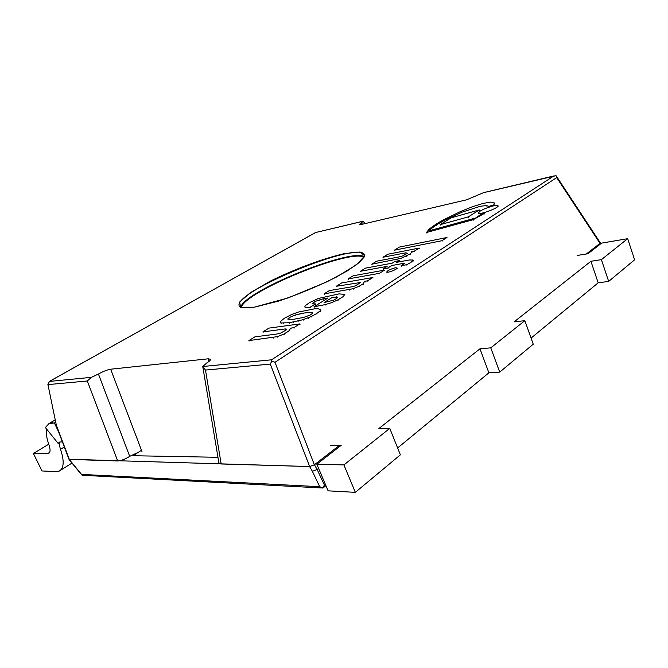 <?xml version="1.0" encoding="UTF-8"?>
<svg xmlns="http://www.w3.org/2000/svg" width="668" height="668" viewBox="0 0 668 668"><rect width="100%" height="100%" fill="white"/><g stroke="black" fill="none" stroke-linecap="round" stroke-linejoin="round"><path stroke-width="1" d="M141.482 450.24L133.124 455.718L217.968 457.296M330.201 445.247L341.214 445.297L316.849 464.218L343.911 464.928L389.761 428.372L378.898 428.522L479.958 348.796L490.771 347.844L524.839 320.682L514.093 321.876L590.913 261.28L601.4 259.643L627.695 238.676L601.626 243.11L587.957 253.723L577.21 255.468M627.695 238.676L634.6 259.81L608.673 281.395L598.177 282.831L531.068 338.083M524.839 320.682L533.256 344.195L499.722 372.118L488.884 372.819L397.619 447.961M389.761 428.372L400.374 454.833L355.326 492.349L328.105 490.83L316.849 464.218M590.913 261.28L598.177 282.831M499.722 372.118L490.771 347.844M488.884 372.819L479.958 348.796M355.326 492.349L343.911 464.928M608.673 281.395L601.4 259.643M290.78 328.113L288.634 331.169L283.933 334.033L277.479 336.63L248.88 340.596L254.942 336.831L276.393 334.1L280.552 333.148L286.438 329.817L286.731 329.149L285.211 328.932L262.916 331.879L268.987 328.105L299.79 323.922L293.836 327.704L290.78 328.113M285.211 328.932L285.42 329.424M262.916 331.879L263.117 332.355M299.79 323.922L299.999 324.423M293.836 327.704L294.045 328.205M288.634 331.169L288.843 331.679M277.479 336.63L277.688 337.131M273.371 337.574L273.579 338.075M248.88 340.596L249.089 341.089M411.379 251.669L411.772 252.003L410.436 253.782L400.884 258.391L371.825 264.186L376.643 261.188L398.587 256.996L402.629 255.927L407.472 253.214L405.752 252.821L383.006 257.238L387.849 254.224L419.195 248.07L414.469 251.068L411.379 251.669M405.752 252.821L405.919 253.272M383.006 257.238L383.173 257.681M419.195 248.07L419.362 248.521M414.469 251.068L414.644 251.519M410.436 253.782L410.603 254.232M400.884 258.391L401.059 258.85M396.892 259.451L397.068 259.902M371.825 264.186L372.001 264.628M395.214 267.826L397.051 267.96C397.811 269.179 386.989 273.371 386.747 271.959C387.69 270.448 390.513 269.07 395.214 267.826M351.168 286.914L355.267 285.887L360.662 282.497L336.305 286.263L341.615 282.965L372.853 277.512L367.667 280.802L364.578 281.337L363.2 283.791L359.083 286.296L353.038 288.726L324.055 293.878L329.341 290.597L351.168 286.914M363.2 283.791L363.384 284.267M353.038 288.726L353.23 289.202M348.988 289.745L349.18 290.221M324.055 293.878L324.239 294.337M358.958 282.364L359.142 282.831M336.305 286.263L336.488 286.722M372.853 277.512L373.036 277.98M367.667 280.802L367.859 281.27M394.329 250.199L399.322 247.093L446.942 237.507L441.957 240.714L394.329 250.199L394.496 250.634M441.957 240.714L442.124 241.165M446.942 237.507L447.109 237.958M396.767 262.315L409.25 259.994L412.907 260.002L412.966 260.645L410.812 262.482L406.703 264.695L401.126 265.714L404.507 263.468L403.105 263.442L391.69 265.538L387.816 268.002L383.257 268.837L387.139 266.382L360.394 271.291L365.463 268.144L392.216 263.167L394.938 261.439L399.489 260.587L396.767 262.315M387.816 268.002L387.991 268.469M391.69 265.538L391.865 266.006M383.257 268.837L383.44 269.296M360.394 271.291L360.57 271.742M399.489 260.587L399.664 261.046M412.966 260.645L413.141 261.113M410.812 262.482L410.987 262.958M406.703 264.695L406.887 265.171M401.126 265.714L401.301 266.181M404.24 263.326L404.407 263.76M403.105 263.442L403.28 263.91M348.137 278.915L353.188 275.775L384.467 270.131L379.399 273.354L348.137 278.915L348.312 279.366M379.399 273.354L379.583 273.813M384.467 270.131L384.643 270.598M339.035 293.887L344.738 294.371L343.41 296.45L337.841 299.874L331.779 302.587L324.949 304.683L314.06 306.721L327.963 297.986L322.978 298.863L315.329 301.343L312.031 303.848L315.488 303.89L310.319 307.146L308.958 307.355C306.52 307.664 305.134 307.472 304.808 306.762L305.435 305.518L309.852 302.429L318.502 298.421L339.035 293.887M315.488 303.89L315.714 304.357M324.164 302.529L333.557 300.183L336.714 298.496L337.874 297.101L332.53 297.26L324.164 302.529M336.363 296.784L336.555 297.26M332.53 297.26L332.722 297.728M310.319 307.146L310.511 307.622M308.958 307.355L309.159 307.823M304.808 306.762L305 307.23M343.41 296.45L343.602 296.926M331.779 302.587L331.971 303.072M314.06 306.721L314.252 307.196M322.978 298.863L323.17 299.331M312.783 312.641L308.841 312.407L303.506 313.117L294.972 315.054L289.394 317.517L287.9 319.187L293.711 319.262L303.556 317.45L310.42 314.92L312.925 313.008M287.975 318.694L288.167 319.17M289.394 317.517L289.595 317.993M280.184 321.726L284.359 318.244L291.824 314.411L298.354 312.073L314.486 308.841L317.651 308.666L320.59 309.534L320.047 310.954L316.64 313.568L311.371 316.465L302.955 319.721L289.052 322.778L280.911 322.953L280.184 321.726M280.911 322.953L281.111 323.429M283.583 323.22L283.783 323.704M289.052 322.778L289.261 323.262M297.928 321.124L298.128 321.609M307.923 317.96L308.123 318.452M311.371 316.465L311.572 316.958M316.64 313.568L316.841 314.06M320.047 310.954L320.239 311.447M292.033 316.164L292.233 316.64M294.972 315.054L295.164 315.53M299.782 313.818L299.974 314.294M303.506 313.117L303.706 313.593M308.841 312.407L309.034 312.891M311.689 312.307L311.889 312.799M320.632 309.894L320.832 310.378M480.041 211.18C484.834 207.982 497.86 204.041 498.036 205.769C499.313 207.806 478.513 215.463 478.271 213.059L480.041 211.18M440.128 224.69L451.15 217.81L479.248 209.944L468.351 216.858L440.128 224.69L440.287 225.108M468.351 216.858L468.51 217.292M479.248 209.944L479.399 210.37M488.734 206.42L486.521 205.577L480.434 206.245L461.997 212.19L443.869 220.615L436.146 225.074L429.992 229.592L428.714 230.894L475.766 217.943L480.818 214.445L484.166 213.535L473.169 219.697L426.493 232.506L428.839 229.516C432.062 226.677 436.822 223.504 443.109 220.006L460.536 211.531L472.243 206.813L483.131 203.398L490.938 202.078L494.17 202.83L494.028 204.784L488.734 206.42L488.892 206.846M486.521 205.577L486.671 206.003M494.028 204.784L494.178 205.21M426.493 232.506L426.652 232.932M473.169 219.697L473.328 220.139M484.166 213.535L484.325 213.977M429.992 229.592L430.15 230.017M452.169 216.465L452.328 216.883M62.391 441.865L59.427 442.074L58.183 443.443L60.17 441.882C59.252 443.452 59.368 445.932 60.537 449.313C64.42 461.07 63.986 468.326 59.252 471.09L56.145 471.65L42 470.948L33.4 453.488L48.505 453.572C50.392 452.478 50.559 449.597 48.998 444.946C46.718 438.575 45.883 433.231 46.501 428.923M58.183 443.443L45.391 427.537L48.973 423.579L54.367 422.978L58.584 431.829M54.367 422.978L55.72 422.176M49.374 423.345L53.123 422.034L49.181 423.454M33.4 453.488L48.731 444.203M362.315 224.248L361.338 222.887L359.559 224.465L361.872 224.348L466.556 199.832L483.49 192.693L556.026 175.676L556.686 177.604L600.014 243.361L600.315 242.86L600.515 243.97M361.338 222.887L362.482 224.206M315.187 232.765L49.29 381.461L48.238 384.584L87.316 380.977L117.677 460.953C121.033 460.761 125.041 459.233 129.717 456.369L98.43 374.038L91.424 377.336L49.44 381.42L315.48 232.564L363.233 221.225L361.488 222.803M98.43 374.038L129.717 456.369M142.008 451.635L110.663 369.212C107.373 369.755 103.365 371.325 98.655 373.905M110.663 369.212L208.316 358.799L208.775 361.588M339.528 445.289L314.361 464.794L274.982 362.281L271.742 361.238L271.592 359.801L202.796 366.498L206.821 362.933C209.401 361.304 210.637 360.102 210.537 359.309L208.316 358.799M325.316 484.225L324.381 484.976L317.15 469.504L312.365 471.299L319.705 486.705L323.036 487.957M314.361 464.794L309.618 466.556L68.963 459.242M314.411 464.761L317.15 469.504L318.611 468.36M600.014 243.361L586.312 253.99M271.742 361.238L270.289 364.085L309.643 466.556L221.183 463.976L218.904 462.866L202.855 367.133M202.796 366.498L205.485 370.072L270.289 364.085M484.525 192.401L483.49 192.693M363.116 221.208L316.265 232.364M117.677 460.953L69.021 459.392L56.663 426.735L47.887 384.367L56.646 426.668M87.316 380.977L91.424 377.336M138.393 452.269L129.934 456.227M317.091 469.546L312.382 471.299L309.618 466.556M324.381 484.976L322.894 488.024L82.824 475.299M319.705 486.705L81.538 474.397L82.807 475.299M283.933 334.033L284.142 334.543M406.662 256.061L406.837 256.52M359.083 286.296L359.267 286.772M337.841 299.874L338.041 300.358M324.949 304.683L325.149 305.159M316.882 306.286L317.075 306.762M319.154 299.857L319.337 300.324M315.329 301.343L315.521 301.811M293.511 322.051L293.711 322.544M302.955 319.721L303.155 320.214M436.146 225.074L436.304 225.5M443.869 220.615L444.028 221.033M472.493 208.391L472.643 208.808M480.434 206.245L480.584 206.671M60.537 449.313L64.328 446.984M47.403 453.781L49.632 452.411M241.231 307.564C244.505 291.782 349.99 248.513 364.027 257.247M364.386 256.721C350.7 247.694 243.895 291.44 240.647 307.338M239.269 306.002C232.055 292.267 359.776 239.946 364.436 254.8L364.102 257.105L359.476 262.34L347.235 270.924L327.078 281.762L288.359 297.836L254.466 307.146C237.09 308.85 242.05 306.938 239.946 306.829L239.269 306.002M254.391 307.18L278.606 301.084C298.654 294.262 317.935 286.246 336.438 277.036L356.612 264.678L364.753 255.811L360.06 252.011L344.438 253.598C322.928 258.541 294.371 269.196 270.039 281.27L250.266 292.743L239.578 302.095L240.697 307.389L254.391 307.18M553.714 176.035L271.592 359.801M599.989 243.386L600.148 244.254M556.686 177.604L274.982 362.281M221.183 463.976L205.485 370.072M69.372 459.542L56.972 426.81M81.538 474.397L69.288 459.542M290.889 328.28L291.098 328.773M411.772 252.003L411.947 252.454M386.747 271.959L386.931 272.427M397.051 267.96L397.235 268.427M364.853 281.62L365.037 282.096M413.024 260.169L413.208 260.637M344.738 294.371L344.922 294.847M280.193 322.368L280.393 322.844M320.59 309.534L320.782 310.019M478.271 213.059L478.422 213.493M498.036 205.769L498.186 206.203M494.362 203.172L494.512 203.598M48.973 423.579L50.71 422.552M71.969 463.066L60.396 470.372M50.643 422.56L55.235 419.846M48.505 453.572L48.956 453.296M554.231 175.859L484.116 192.493M600.231 242.718L556.269 175.993M49.273 381.47L47.887 384.367M363.242 221.233L364.945 223.63M325.917 485.644L323.07 487.932M69.063 459.534L81.763 474.948"/></g></svg>
